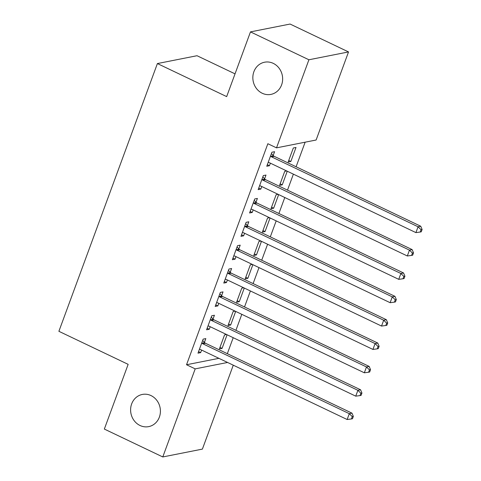 <?xml version="1.0" encoding="UTF-8"?>
<svg xmlns="http://www.w3.org/2000/svg" width="481" height="481" viewBox="0 0 481 481"><rect width="100%" height="100%" fill="white"/><g stroke="black" fill="none" stroke-linecap="round" stroke-linejoin="round"><path stroke-width="0.72" d="M151.01 395.58A16.402 14.845 78.8 0 1 160.365 412.482A16.402 14.845 78.8 0 1 148.695 426.623A16.402 14.845 78.8 0 1 140.007 425.487A16.402 14.845 78.8 0 1 130.652 408.585A16.402 14.845 78.8 0 1 142.322 394.444A16.402 14.845 78.8 0 1 151.01 395.58M273.244 63.354A16.402 14.845 78.8 0 1 282.6 80.255A16.402 14.845 78.8 0 1 270.929 94.396A16.402 14.845 78.8 0 1 262.241 93.26A16.402 14.845 78.8 0 1 252.892 76.359A16.402 14.845 78.8 0 1 264.562 62.217A16.402 14.845 78.8 0 1 273.244 63.354M227.327 353.673L233.207 337.692M235.924 330.315L241.805 314.327M244.516 306.95L250.403 290.963M253.114 283.586L258.994 267.598M261.712 260.221L267.592 244.24M270.31 236.856L276.19 220.875M278.902 213.498L284.782 197.511M287.5 190.133L293.38 174.146M296.098 166.769L305.14 142.184M233.273 365.187L202.393 449.11L162.782 456.95L195.19 368.873L227.561 362.464M235.035 73.858L197.012 55.718L157.401 63.558L58.892 331.307L128.15 364.351L104.341 429.07L162.782 456.95M157.401 63.558L226.665 96.609L250.475 31.89L290.085 24.05L348.527 51.93L316.119 140.013L276.509 147.853L308.916 59.77L348.527 51.93M235.137 311.147L233.153 311.538L227.994 325.553L230.67 325.024L235.684 311.405M213.029 319.029L214.418 315.247L211.742 315.776L206.583 329.792L209.259 329.263L210.197 326.713M252.327 264.418L250.342 264.809L245.19 278.83L247.865 278.301L252.874 264.682M230.219 272.3L231.608 268.518L228.932 269.047L223.773 283.068L226.455 282.539L227.393 279.984M269.522 217.695L267.538 218.085L262.379 232.101L265.055 231.571L270.069 217.953M247.408 225.577L248.803 221.795L246.128 222.324L240.969 236.339L243.645 235.81L244.582 233.261M286.712 170.965L284.728 171.356L279.569 185.377L282.251 184.848L287.259 171.224M264.604 178.848L265.993 175.066L263.317 175.595L258.159 189.616L260.834 189.081L261.778 186.532M276.509 147.853L267.851 143.723L186.532 364.742L218.909 358.333M273.196 155.483L274.591 151.701L271.915 152.23L266.757 166.252L269.432 165.723L270.37 163.167M296.001 147.463L293.326 147.992L288.167 162.013L290.843 161.484L296.001 147.463M256.006 202.212L257.401 198.431L254.72 198.96L249.567 212.975L252.242 212.446L253.18 209.896M278.114 194.33L276.136 194.721L270.977 208.736L273.653 208.207L278.661 194.589M238.816 248.936L240.205 245.154L237.53 245.683L232.371 259.704L235.047 259.175L235.985 256.62M260.924 241.053L258.94 241.45L253.782 255.465L256.457 254.936L261.472 241.318M221.621 295.665L223.016 291.883L220.34 292.412L215.181 306.433L217.857 305.898L218.795 303.349M243.729 287.782L241.751 288.173L236.592 302.194L239.267 301.665L244.282 288.041M204.431 342.394L205.82 338.612L203.144 339.141L197.986 353.156L200.667 352.627L201.605 350.078M226.539 334.505L224.555 334.902L219.402 348.917L222.078 348.388L227.086 334.77M250.475 31.89L308.916 59.77M186.532 364.742L195.19 368.873M267.322 164.712L269.432 165.723M288.732 160.474L290.843 161.484M258.724 188.077L260.834 189.081M280.134 183.838L282.251 184.848M250.132 211.442L252.242 212.446M271.543 207.203L273.653 208.207M241.534 234.806L243.645 235.81M262.945 230.567L265.055 231.571M232.936 258.165L235.047 259.175M254.347 253.926L256.457 254.936M224.344 281.529L226.455 282.539M245.755 277.29L247.865 278.301M215.747 304.894L217.857 305.898M237.157 300.655L239.267 301.665M207.149 328.258L209.259 329.263M228.559 324.02L230.67 325.024M198.551 351.617L200.667 352.627M219.967 347.384L222.078 348.388M270.52 156.012L270.791 156.301A2.561 2.321 -101.2 0 0 271.537 156.86L418.067 226.773L415.921 232.612L269.384 162.698A2.561 2.321 -101.2 0 0 268.518 162.482L268.145 162.47M271.428 153.559L273.467 155.772A2.561 2.321 -101.2 0 0 274.212 156.325L420.743 226.238L418.067 226.773L421.037 229.708L420.178 232.04L421.248 231.83L422.108 229.497L421.037 229.708M422.108 229.497L420.743 226.238M415.921 232.612L420.178 232.04M261.929 179.377L262.193 179.666A2.561 2.321 -101.2 0 0 262.939 180.219L409.469 250.132L407.323 255.976L260.792 186.063A2.561 2.321 -101.2 0 0 259.92 185.846L259.554 185.834M262.83 176.924L264.869 179.136A2.561 2.321 -101.2 0 0 265.614 179.69L412.145 249.603L409.469 250.132L412.445 253.072L411.586 255.405L412.656 255.195L413.516 252.856L412.445 253.072M413.516 252.856L412.145 249.603M407.323 255.976L411.586 255.405M253.331 202.741L253.595 203.03A2.561 2.321 -101.2 0 0 254.341 203.583L400.877 273.497L398.725 279.341L252.194 209.427A2.561 2.321 -101.2 0 0 251.322 209.211L250.956 209.193M254.233 200.288L256.271 202.501A2.561 2.321 -101.2 0 0 257.022 203.054L403.553 272.967L400.877 273.497L403.848 276.431L402.988 278.77L404.058 278.559L404.918 276.22L403.848 276.431M404.918 276.22L403.553 272.967M398.725 279.341L402.988 278.77M244.733 226.106L245.003 226.395A2.561 2.321 -101.2 0 0 245.749 226.948L392.28 296.861L390.127 302.699L243.596 232.786A2.561 2.321 -101.2 0 0 242.731 232.57L242.358 232.557M245.635 223.653L247.679 225.866A2.561 2.321 -101.2 0 0 248.424 226.419L394.955 296.332L392.28 296.861L395.25 299.795L394.39 302.134L395.46 301.924L396.32 299.585L395.25 299.795M396.32 299.585L394.955 296.332M390.127 302.699L394.39 302.134M236.141 249.465L236.405 249.759A2.561 2.321 -101.2 0 0 237.151 250.312L383.682 320.226L381.535 326.064L235.005 256.151A2.561 2.321 -101.2 0 0 234.133 255.934L233.766 255.922M237.043 247.012L239.081 249.224A2.561 2.321 -101.2 0 0 239.827 249.783L386.357 319.697L383.682 320.226L386.658 323.16L385.798 325.499L386.868 325.282L387.728 322.949L386.658 323.16M387.728 322.949L386.357 319.697M381.535 326.064L385.798 325.499M227.543 272.829L227.808 273.118A2.561 2.321 -101.2 0 0 228.553 273.677L375.09 343.59L372.937 349.428L226.407 279.515A2.561 2.321 -101.2 0 0 225.535 279.299L225.168 279.287M228.445 270.376L230.483 272.589A2.561 2.321 -101.2 0 0 231.229 273.142L377.765 343.055L375.09 343.59L378.06 346.524L377.2 348.857L378.27 348.647L379.13 346.314L378.06 346.524M379.13 346.314L377.765 343.055M372.937 349.428L377.2 348.857M218.945 296.194L219.216 296.482A2.561 2.321 -101.2 0 0 219.961 297.036L366.492 366.949L364.339 372.793L217.809 302.88A2.561 2.321 -101.2 0 0 216.937 302.663L216.57 302.651M219.847 293.741L221.891 295.953A2.561 2.321 -101.2 0 0 222.637 296.506L369.167 366.42L366.492 366.949L369.462 369.889L368.602 372.222L369.673 372.011L370.532 369.673L369.462 369.889M370.532 369.673L369.167 366.42M364.339 372.793L368.602 372.222M210.347 319.558L210.618 319.847A2.561 2.321 -101.2 0 0 211.363 320.4L357.894 390.313L355.748 396.158L209.211 326.244A2.561 2.321 -101.2 0 0 208.345 326.028L207.978 326.01M211.255 317.105L213.293 319.318A2.561 2.321 -101.2 0 0 214.039 319.871L360.57 389.784L357.894 390.313L360.864 393.248L360.004 395.586L361.081 395.376L361.94 393.037L360.864 393.248M361.94 393.037L360.57 389.784M355.748 396.158L360.004 395.586M201.755 342.923L202.02 343.212A2.561 2.321 -101.2 0 0 202.766 343.765L349.296 413.678L347.15 419.516L200.619 349.603A2.561 2.321 -101.2 0 0 199.747 349.386L199.381 349.374M202.657 340.464L204.696 342.682A2.561 2.321 -101.2 0 0 205.441 343.236L351.978 413.149L349.296 413.678L352.272 416.612L351.413 418.951L352.483 418.741L353.343 416.402L352.272 416.612M353.343 416.402L351.978 413.149M347.15 419.516L351.413 418.951M270.791 156.301L273.467 155.772M271.537 156.86L274.212 156.325M262.193 179.666L264.869 179.136M262.939 180.219L265.614 179.69M253.595 203.03L256.271 202.501M254.341 203.583L257.022 203.054M245.003 226.395L247.679 225.866M245.749 226.948L248.424 226.419M236.405 249.759L239.081 249.224M237.151 250.312L239.827 249.783M227.808 273.118L230.483 272.589M228.553 273.677L231.229 273.142M219.216 296.482L221.891 295.953M219.961 297.036L222.637 296.506M210.618 319.847L213.293 319.318M211.363 320.4L214.039 319.871M202.02 343.212L204.696 342.682M202.766 343.765L205.441 343.236"/></g></svg>
